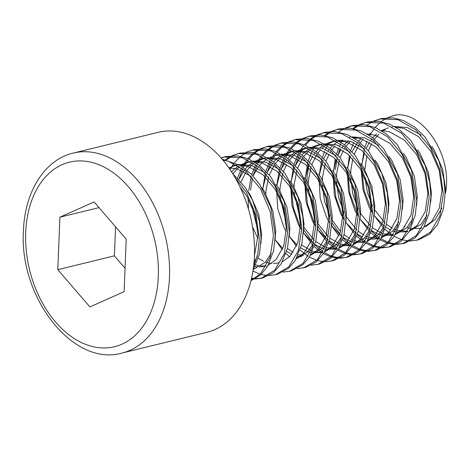 <?xml version="1.0" encoding="UTF-8"?>
<svg xmlns="http://www.w3.org/2000/svg" width="469" height="469" viewBox="0 0 469 469"><rect width="100%" height="100%" fill="white"/><g stroke="black" fill="none" stroke-linecap="round" stroke-linejoin="round"><path stroke-width="0.7" d="M122.092 353.022L206.999 332.275A102.91 69.658 -103.7 0 0 254.409 256.144A102.91 69.658 -103.7 0 0 158.147 132.334L73.24 153.082A102.91 69.658 76.3 0 1 169.497 276.892A102.91 69.658 76.3 0 1 122.092 353.022C72.994 367.327 18.901 297.035 23.45 230.725C24.617 192.085 44.537 159.7 73.24 153.082M410.381 241.025L418.524 239.847L429.627 234.137L437.454 224.757L443.457 208.951L445.069 193.638L443.78 178.583L438.843 160.791L425.178 137.188L415.036 127.339L403.428 120.539L393.069 117.825L381.385 118.534L373.576 121.096M364.39 148.708L361.834 165.088M361.728 168.5L364.126 190.367L372.521 212.668M374.156 215.529L383.8 228.145M385.037 229.364L393.145 235.708M394.241 236.358L401.599 239.618M402.613 239.917L409.437 241.002M416.759 240.28L430.401 232.196L439.887 215.933L443.299 194.072L439.981 169.983L430.302 147.354L415.604 129.673L397.988 119.659L379.62 118.968M371.419 231.17L379.656 238.023M380.764 238.733L388.203 242.303M389.217 242.637L396.112 243.974M397.067 244.027L403.199 243.563M396.241 244.484L404.378 243.305L415.042 237.953L423.466 227.946L428.994 213.758L430.917 197.097L429.692 182.4L425.107 165.346L410.903 140.507L399.547 129.79L389.78 124.209L378.495 121.237L367.239 121.993L359.418 124.555M349.434 155.415L347.681 168.547M347.576 171.953L349.974 193.826L358.369 216.127M360.004 218.982L369.648 231.604M370.885 232.823L378.993 239.167M380.095 239.817L387.447 243.071M388.461 243.37L395.285 244.46M402.607 243.733L416.249 235.655L425.735 219.392L429.147 197.531L425.829 173.436L416.15 150.813L401.452 133.132L383.835 123.118L365.468 122.427M357.267 234.629L365.503 241.482M366.611 242.192L374.045 245.762M375.071 246.096L381.954 247.433M382.909 247.485L388.778 247.069M382.094 247.937L390.226 246.758L400.972 241.342L409.408 231.229L415.382 214.755L416.765 200.556L411.53 170.388L397.202 144.499L386.696 134.228L375.739 127.709L364.36 124.701L353.057 125.458M335.282 158.868L333.529 172.006M333.43 175.412L335.822 197.285L343.12 217.499L344.223 219.586M345.852 222.441L355.496 235.057M356.733 236.282L364.847 242.62M365.943 243.276L373.301 246.53M374.309 246.829L381.133 247.919M388.455 247.192L402.097 239.114L411.583 222.851L414.995 200.99L411.676 176.895L401.997 154.272L387.3 136.59L369.689 126.577L351.316 125.88L345.272 128.008M331.835 222.611L341.854 236.757M343.115 238.088L351.351 244.941M352.465 245.645L359.899 249.221M360.919 249.555L367.802 250.892M368.751 250.944L375.001 250.458M367.925 251.396L376.074 250.217L386.286 245.223L394.417 236.089L400.632 220.922L402.613 204.015L397.495 174.169L383.648 148.696L371.53 136.913L361.57 131.162L349.933 128.131L338.935 128.911L331.126 131.467M331.941 226.293L338.94 235.919M342.581 239.741L350.695 246.078M351.791 246.735L359.148 249.989M360.157 250.288L366.981 251.378M374.303 250.651L387.945 242.573L397.431 226.304L400.843 204.449L397.524 180.354L387.851 157.725L373.148 140.043L355.537 130.036L337.164 129.338M309.071 163.968L307.131 176.397L306.89 181.896M317.689 226.081L327.702 240.216M328.962 241.541L337.199 248.4M338.307 249.109L345.747 252.674M346.767 253.014L353.649 254.35M354.599 254.403L359.987 254.069M353.773 254.855L361.921 253.676L372.333 248.523L380.676 238.879L386.52 224.217L388.461 207.474L387.271 192.964L381.707 173.29L368.435 150.866L358.093 140.905L347.037 134.462L334.063 131.467L324.783 132.364L316.974 134.925M307.787 162.538L305.231 178.912M305.126 182.33L307.517 204.203L314.816 224.417L315.918 226.504M317.554 229.353L327.192 241.975M328.429 243.194L336.543 249.537M337.639 250.194L344.996 253.448M346.005 253.747L352.829 254.831M360.151 254.11L373.793 246.032L383.279 229.763L386.691 207.902L383.372 183.813L373.699 161.184L359.002 143.502L341.385 133.489L323.012 132.797M303.537 229.534L313.55 243.675M314.81 245L323.047 251.853M324.155 252.562L331.595 256.133M332.615 256.473L339.497 257.809M340.447 257.862L346.556 257.399M339.62 258.313L347.769 257.135L358.662 251.595L367.016 241.5L372.439 227.395L374.309 210.927L373.136 196.534L368.095 178.091L355.191 155.421L344.234 144.593L332.65 137.822L320.749 134.972L310.63 135.822L302.822 138.384M293.635 165.997L291.079 182.371M290.973 185.788L293.365 207.656L300.664 227.875L301.766 229.957M303.402 232.812L313.046 245.434M314.277 246.653L322.391 252.996M323.487 253.647L330.844 256.901M331.853 257.2L338.682 258.29M345.999 257.569L359.641 249.485L369.126 233.222L372.538 211.361L369.22 187.266L359.547 164.642L344.85 146.961L327.233 136.948L308.86 136.256M325.468 261.772L333.617 260.594L344.334 255.2L352.77 245.123L358.246 231.029L360.157 214.386L354.91 184.176L340.248 157.906L330.117 148.075L318.809 141.409L307.359 138.49L296.478 139.281L288.67 141.837M289.49 236.669L296.49 246.289M300.125 250.112L308.239 256.455M309.335 257.106L316.692 260.359M317.701 260.658L324.53 261.749M331.847 261.022L345.489 252.943L354.974 236.681L358.386 214.82L355.068 190.725L345.395 168.101L330.698 150.42L313.081 140.407L294.708 139.715M311.316 265.225L319.465 264.053L330.299 258.56L338.501 248.781L344.017 234.793L346.005 217.845L340.881 187.981L326.236 161.535L316.088 151.634L304.75 144.903L293.371 141.966L282.326 142.74L274.517 145.296M265.331 172.909L262.775 189.288M275.098 239.729L282.338 249.748M285.979 253.571L289.602 256.748M317.695 264.481L331.337 256.402L340.828 240.14L344.234 218.278L340.922 194.184L331.243 171.56L316.546 153.879L298.929 143.866L280.562 143.168M297.17 268.684L305.313 267.506L316 262.142L324.155 252.562L329.707 238.891L331.853 221.304L326.981 192.167L312.377 165.358L302.2 155.292L290.188 148.192L279.588 145.46L268.174 146.199L260.383 148.749M303.549 267.94L317.185 259.861L326.676 243.593L330.088 221.737L326.77 197.642L317.091 175.013L302.394 157.332L284.777 147.325L266.41 146.627M283.018 272.143L291.161 270.965L303.009 264.61L309.3 257.164L315.907 240.908L317.706 224.762L312.29 194.084L299.281 170.13L287.597 158.393L275.356 151.376L265.946 148.972L254.022 149.652L246.225 152.208M289.396 271.399L303.033 263.32L312.524 247.052L315.936 225.19L312.618 201.101L302.939 178.472L288.242 160.791L270.625 150.778L252.258 150.086M268.866 275.602L277.009 274.424L288.429 268.444L295.241 260.471L301.86 243.892L303.554 228.215L302.769 216.385L297.932 196.974L285.011 173.436L273.163 161.641L261.708 155.034L252.082 152.466L239.876 153.111L232.073 155.667M252.938 271.059L260.084 274.189M261.098 274.488L267.922 275.579M275.244 274.857L288.881 266.773L298.372 250.51L301.784 228.649L298.466 204.554L288.787 181.931L274.089 164.25L256.473 154.237L238.105 153.545M251.572 278.17L254.585 278.557M255.535 278.609L261.497 278.176M262.857 277.883L273.304 272.706L281.236 263.701L287.497 248.271L289.402 231.674L284.126 201.394L270.642 176.62L259.011 165.094L248.347 158.815L238.123 155.948L225.718 156.57M251.413 278.844L253.77 279.037M254.714 279.061L261.092 278.31L274.734 270.232L284.22 253.969L287.632 232.108L284.314 208.013L274.635 185.39L259.937 167.709L242.321 157.695L223.953 157.004L220.993 157.877M250.974 280.673L260.893 274.682L267.617 266.281L273.568 250.768L275.25 235.133L270.976 207.831L259.72 184.464L251.501 174.415L240.275 165.422L222.154 159.214M251.044 280.398L260.582 273.691L270.068 257.428L273.48 235.567L270.162 211.472L260.483 188.849L245.785 171.167L228.174 161.154L222.752 159.917M253.031 270.455L259.515 253.782L261.098 238.592L259.439 221.509L252.65 200.492L245.252 187.459L232.642 173.548M253.553 266.703L257.844 253.723L259.328 239.026L256.01 214.931L246.336 192.302L235.35 178.073M393.872 115.485A63.333 42.867 76.3 0 1 393.966 115.462A63.333 42.867 76.3 0 1 397.571 114.817L393.772 115.509L387.728 117.637M386.89 118.041L381.209 121.618M380.423 122.245L375.136 127.457M374.414 128.336L369.619 135.564M367.01 141.028L364.9 146.949M380.506 118.763L374.497 121.066M372.738 121.5L367.051 125.082M356.223 137.681L355.467 139.029M353.755 142.441L350.748 150.397M366.353 122.221L360.35 124.525M359.524 124.953L353.884 128.723M340.025 148.626L337.856 155.192M337.375 157.051L335.429 169.485M358.586 124.953L352.905 128.535M342.728 140.049L341.315 142.482M340.676 143.696L339.603 145.894M338.706 147.946L336.595 153.867M352.201 125.68L346.204 127.978M344.439 128.412L338.753 131.994M327.925 144.599L327.163 145.941M326.524 147.155L325.451 149.353M324.554 151.405L322.443 157.326M321.939 159.079L319.512 173.372M338.055 129.133L332.052 131.437M331.225 131.871L325.586 135.641M330.287 131.871L324.601 135.447M313.773 148.057L313.011 149.4M312.372 150.613L308.291 160.779M323.903 132.592L317.906 134.896M317.073 135.33L311.434 139.1M310.654 139.75L305.425 145.191M302.511 149.253L299.99 153.639M299.357 154.899L295.4 165.557M316.135 135.33L310.449 138.906M309.663 139.533L304.375 144.751M303.654 145.625L300.963 149.335M300.348 150.303L298.859 152.859M298.22 154.072L294.139 164.238M309.751 136.051L303.748 138.355M302.921 138.783L297.282 142.553M296.502 143.209L291.272 148.65M290.557 149.564L285.838 157.097M285.205 158.358L281.253 169.016M301.983 138.789L296.297 142.365M295.511 142.986L290.223 148.204M289.502 149.083L284.706 156.318M284.067 157.525L279.993 167.691M279.483 169.456L277.056 183.748M295.599 139.51L289.596 141.814M288.769 142.242L283.129 146.011M282.35 146.668L277.12 152.108M276.405 153.023L271.68 160.55M271.053 161.817L267.101 172.475M287.831 142.242L282.15 145.824M281.359 146.445L276.077 151.663M275.35 152.542L270.554 159.771M269.915 160.984L265.841 171.15M281.447 142.969L275.444 145.273M274.617 145.701L268.977 149.47M268.198 150.121L262.968 155.567M262.253 156.482L257.534 164.009M256.901 165.27L252.949 175.934M252.469 177.798L250.522 190.232M273.679 145.701L267.992 149.283M267.207 149.904L261.925 155.122M261.198 156.001L256.408 163.23M255.763 164.443L251.689 174.609M251.179 176.367L248.752 190.66M267.295 146.422L261.315 148.72M260.465 149.16L254.825 152.929M254.051 153.58L248.816 159.02M248.101 159.935L243.382 167.468M242.749 168.729L238.797 179.393M259.527 149.16L253.84 152.742M253.055 153.363L247.773 158.575M247.046 159.454L242.256 166.688M241.611 167.902L237.537 178.068M237.027 179.826L236.798 180.682M246.313 152.618L240.673 156.388M239.899 157.039L234.664 162.479M233.949 163.394L229.992 169.485M238.991 153.34L232.993 155.638M232.161 156.071L226.527 159.847M231.223 156.077L225.542 159.653M224.757 160.275L223.754 161.125M224.839 156.798L221.151 158.053M124.103 291.683L126.214 239.196L94.117 201.946L59.909 217.188L57.798 269.669L89.896 306.919L124.103 291.683M115.567 226.844L114.407 255.84L125.047 268.192M114.407 255.84L57.798 269.669M99.012 207.632L59.909 217.188M397.571 114.817C424.474 113.088 452.902 157.015 445.439 193.234L445.55 189.212L442.642 169.233L434.452 150.473L431.75 146.387M441.974 207.984L435.203 219.433L425.788 226.597M421.144 135.037L407.309 127.533L394.429 126.501M392.512 126.853L391.891 126.993M385.049 129.673L382.475 131.267M378.694 134.357L374.45 139.211M373.594 140.43L372.925 141.439M371.595 143.672L368.37 150.789M366.946 155.321L364.835 169.684M364.976 177.944L367.415 192.472L372.374 205.762M374.303 209.397L385.108 223.097M386.503 224.293L392.248 228.186M394.376 229.235L396.059 229.927M397.442 230.396L407.831 231.334M409.795 230.953L420.98 224.276L426.954 215.283M430.735 202.133L431.398 192.671L428.49 172.692L420.3 153.926L417.592 149.828M370.897 133.132L368.329 134.72M363.041 139.34L360.298 142.67M359.442 143.883L354.224 154.237M352.794 158.78L350.871 170.018L350.654 174.063M350.665 178.331L352.876 194.43L358.222 209.221M360.151 212.856L370.956 226.556M372.351 227.752L381.907 233.38M383.284 233.855L393.679 234.793M395.643 234.412L406.828 227.735L412.802 218.742M416.583 205.586L417.246 196.13L414.338 176.151L406.148 157.385L403.416 153.257M355.109 137.564L354.171 138.185M350.39 141.275L346.145 146.129M345.29 147.342L344.621 148.356M343.296 150.59L340.072 157.701M339.445 159.524L336.719 173.477L336.502 177.522M336.513 181.784L338.724 197.883L344.07 212.68M345.999 216.315L356.803 230.015M358.199 231.211L363.944 235.098M366.078 236.153L367.76 236.839M369.132 237.314L379.527 238.252M381.49 237.871L392.676 231.194L398.65 222.2M402.431 209.057L403.094 199.589L400.192 179.604L392.002 160.844L389.27 156.722M378.688 145.408L364.853 137.909L351.973 136.872M350.062 137.224L349.434 137.37M342.593 140.043L340.019 141.644M334.737 146.258L331.993 149.588M331.137 150.801L330.469 151.815M329.144 154.049L325.92 161.16M325.293 162.983L322.566 176.936L322.35 180.981M322.361 185.243L324.571 201.342L329.918 216.139M331.847 219.768L340.564 231.475M344.047 234.67L349.792 238.557M351.926 239.612L353.608 240.298M354.98 240.773L358.017 241.529M359.958 241.811L365.374 241.705M367.338 241.324L378.524 234.647L384.504 225.659M388.279 212.498L388.942 203.048L386.04 183.062L377.85 164.302L375.124 160.187M364.536 148.866L350.701 141.362L337.827 140.331M335.91 140.682L328.441 143.502M326.805 144.475L325.867 145.103M324.724 145.935L322.092 148.192M320.585 149.711L317.841 153.046M316.985 154.26L311.768 164.619M311.14 166.442L308.414 180.395L308.197 184.44M308.209 188.702L314.5 216.866M318.099 223.93L328.499 236.927M329.895 238.129L339.456 243.757M340.828 244.226L351.222 245.164M353.186 244.783L364.372 238.105L370.352 229.112M374.133 215.945L374.79 206.501L371.888 186.521L363.698 167.761L360.96 163.628M350.384 152.325L336.549 144.821L323.674 143.79M321.757 144.141L314.289 146.961M312.653 147.934L311.715 148.556M310.572 149.388L308.221 151.381L303.689 156.505M302.833 157.713L297.616 168.066M296.988 169.901L294.262 183.848L294.045 187.893M294.057 192.161L300.348 220.319M303.947 227.383L314.347 240.386M315.743 241.582L325.304 247.216M326.676 247.685L337.07 248.623M339.034 248.242L350.22 241.564L356.2 232.571M359.975 219.428L360.643 209.96L357.736 189.98L349.546 171.214L346.808 167.087M336.238 155.778L322.396 148.28L309.522 147.248M307.605 147.594L297.569 152.015M296.426 152.847L294.069 154.84L289.537 159.958M288.681 161.172L288.019 162.186M286.688 164.42L283.464 171.531M282.836 173.354L280.11 187.307L279.893 191.346M279.905 195.62L286.196 223.777M301.596 245.041L311.152 250.669M312.53 251.144L315.561 251.906M317.507 252.187L322.918 252.082M324.882 251.701L336.074 245.023L342.048 236.03M345.823 222.886L346.491 213.418L343.584 193.439L335.394 174.673L332.656 170.54M322.086 159.237L308.244 151.739L295.37 150.701M293.453 151.053L283.417 155.474M282.274 156.306L279.917 158.299L275.385 163.417M274.529 164.631L269.312 174.99M268.69 176.813L265.958 190.766L265.741 194.805M287.444 248.5L293.184 252.386M298.378 254.603L303.355 255.64M310.73 255.154L321.922 248.476L327.895 239.489M331.671 226.345L332.339 216.877L329.431 196.892L321.242 178.132L318.533 174.04M307.934 162.696L294.092 155.198L281.218 154.16M279.301 154.512L275.139 155.52L268.18 158.264M251.765 205.604L257.891 230.695M296.584 258.612L307.77 251.935L313.743 242.942M317.519 229.81L318.187 220.336L315.279 200.351L307.089 181.591L304.363 177.475M293.782 166.155L279.946 158.651L267.066 157.619M265.149 157.971L255.113 162.385M253.969 163.224L251.613 165.217L247.087 170.335M246.231 171.548L241.007 181.902M303.373 233.245L304.035 223.789L301.127 203.81L292.937 185.05L290.211 180.928M279.63 169.614L265.794 162.11L252.914 161.078M250.997 161.43L246.841 162.438L239.876 165.182M248.623 162.063L240.96 165.844M239.817 166.677L237.461 168.67L232.935 173.788M253.835 264.223L254.544 264.504M255.922 264.973L258.958 265.735M260.899 266.017L266.316 265.911M289.226 236.669L289.883 227.248L286.975 207.269L278.785 188.503L276.059 184.381M265.477 173.067L251.642 165.569L238.762 164.537M236.845 164.883L229.382 167.709M254.128 268.989L265.313 262.312L271.287 253.319M275.069 240.151L275.731 230.707L272.823 210.728L264.633 191.962L261.901 187.834M251.325 176.526L237.49 169.028L228.749 167.697M254.022 262.259L257.135 256.778M260.916 243.628L261.579 234.166L258.677 214.181L250.487 195.421L247.749 191.288M237.173 179.985L235.848 178.953M403.991 226.175L404.993 226.644M407.069 227.477L409.443 228.204M410.85 228.52L420.406 228.362L421.959 227.916M423.9 227.172L431.591 221.685L439.324 208.207L442.015 190.08L439.107 170.1L430.917 151.335L418.553 136.678L403.768 128.4L395.42 127.076M388.355 127.861L381.397 130.599M376.695 133.847L372.708 137.804M371.794 138.918L370.768 140.272M369.39 142.306L366.183 148.304M364.448 152.765L361.751 164.76M361.294 170.552L362.947 189.47L369.039 207.034L372.509 213.149M374.156 215.582L384.346 226.246M385.717 227.225L390.841 230.103M392.916 230.936L395.291 231.657M396.71 231.979L406.254 231.815L407.807 231.375M409.742 230.631L417.445 225.138L425.178 211.66L427.863 193.539L424.955 173.553L416.765 154.793L404.401 140.137L389.616 131.859L381.279 130.534M361.007 138.683L358.556 141.269M357.642 142.377L352.037 151.751M350.296 156.218L347.582 168.377M347.289 171.419L348.52 191.581L354.886 210.493L358.357 216.608M360.004 219.041L370.193 229.699M371.565 230.678L378.495 234.295L381.139 235.116M382.546 235.438L392.102 235.274L393.655 234.834M395.607 234.084L403.293 228.596L411.026 215.119L413.711 196.992L410.803 177.012L402.613 158.252L390.249 143.596L375.464 135.312L367.127 133.987M348.391 140.764L344.404 144.722M343.49 145.836L342.464 147.19M341.086 149.218L337.879 155.216M336.144 159.677L333.43 171.83M333.137 174.873L334.368 195.034L340.734 213.952L344.211 220.067M345.852 222.494L356.041 233.157M357.413 234.137L362.537 237.015M364.618 237.847L366.987 238.574M368.394 238.891L370.574 239.219M372.474 239.337L379.503 238.287M381.449 237.549L389.141 232.055L396.874 218.577L399.559 200.451L396.651 180.471L388.461 161.705L376.103 147.055L361.318 138.771L352.969 137.446M340.723 140.061L338.935 140.976M337.68 141.72L334.239 144.218M332.703 145.595L330.252 148.181M329.338 149.289L328.312 150.649M326.934 152.677L323.727 158.674M323.041 160.298L319.278 175.283M318.984 178.331L320.216 198.493L326.582 217.411L330.059 223.525M331.7 225.952L341.889 236.616M343.261 237.595L350.196 241.207L352.835 242.033M354.242 242.35L363.803 242.192L365.351 241.746M367.297 241.002L374.989 235.514L382.722 222.036L385.407 203.909L382.499 183.93L374.309 165.164L361.951 150.514L347.166 142.23L338.817 140.905M336.414 140.97L331.747 141.691L326.571 143.52M323.528 145.173L320.093 147.676M318.551 149.054L316.1 151.639M315.191 152.747L314.16 154.108M312.782 156.136L309.575 162.133M308.889 163.757L305.131 178.742M304.832 181.79L306.069 201.951L312.436 220.864L314.564 224.792M317.572 229.447L327.743 240.075M329.109 241.054L336.044 244.666L338.682 245.492M340.089 245.809L349.651 245.65L351.158 245.281M353.145 244.46L360.837 238.973L368.57 225.495L371.255 207.368L368.347 187.389L360.157 168.623L347.799 153.967L333.013 145.689L324.665 144.364M322.262 144.423L317.595 145.15L312.418 146.979M309.376 148.632L304.68 152.249L301.954 155.098M301.039 156.206L295.429 165.586M294.737 167.216L290.979 182.201M290.68 185.249L291.917 205.41L298.284 224.323L300.412 228.251M303.42 232.905L313.591 243.534M314.957 244.513L321.892 248.124L324.53 248.945M325.937 249.268L335.499 249.103L337.053 248.664M338.993 247.919L346.685 242.426L354.417 228.948L357.102 210.827L354.195 190.842L346.005 172.082L333.647 157.426L318.861 149.148L310.513 147.823M308.11 147.882L303.443 148.609L296.478 151.346M295.224 152.091L290.528 155.708L287.802 158.557M286.887 159.665L281.277 169.045M280.585 170.675L276.827 185.66M276.528 188.708L277.765 208.869L284.132 227.782L286.26 231.709M289.267 236.364L297.006 245.017M300.805 247.966L307.74 251.583L310.378 252.404M311.797 252.727L321.347 252.562L322.901 252.123M324.841 251.378L332.533 245.885L340.265 232.407L342.95 214.28L340.043 194.301L331.853 175.541L319.495 160.885L304.709 152.601L296.361 151.276M293.957 151.34L289.291 152.062L282.332 154.805M281.072 155.55L276.376 159.161L273.65 162.01M272.735 163.124L267.125 172.504M266.433 174.134L262.675 189.118M275.121 239.823L282.86 248.476M286.659 251.425L291.782 254.304M297.645 256.185L301.719 256.625M310.707 254.831L318.381 249.344L326.113 235.866L328.798 217.739L325.896 197.76L317.706 178.994L305.342 164.343L290.557 156.06L282.209 154.735M279.805 154.799L275.139 155.52M266.92 159.009L262.224 162.62L259.498 165.469M258.583 166.577L252.973 175.963M248.083 198.211L248.464 209.133M252.545 227.008L257.956 238.621M296.543 258.29L304.229 252.803L311.961 239.325L314.646 221.198L311.744 201.219L303.554 182.453L291.19 167.802L276.405 159.519L268.063 158.194M265.653 158.258L260.993 158.979L255.81 160.808M252.768 162.462L248.072 166.079L245.346 168.928M244.431 170.036L238.821 179.422M258.355 258.343L263.478 261.221M265.554 262.054L267.928 262.781M269.335 263.097L271.516 263.42M273.415 263.537L278.891 262.939M282.391 261.749L290.077 256.262L297.809 242.784L300.5 224.657L297.592 204.672L289.402 185.912L277.038 171.255L262.253 162.978L253.911 161.653M251.501 161.711L246.841 162.438M238.621 165.92L233.925 169.538L231.604 171.918M255.183 266.556L257.364 266.879M259.263 266.996L266.292 265.952M268.239 265.208L275.924 259.715L283.663 246.237L286.348 228.116L283.44 208.13L275.25 189.37L262.886 174.714L248.101 166.436L239.759 165.111M237.355 165.17L232.688 165.897L236.224 165.029M254.427 255.722L258.044 235.028L255.136 215.048L246.946 196.282L239.94 186.838M25.701 232.425A94.996 64.3 -103.7 0 0 88.354 345.342A94.996 64.3 -103.7 0 0 158.311 276.44A94.996 64.3 -103.7 0 0 95.658 163.523A94.996 64.3 -103.7 0 0 25.701 232.425M262.863 277.883L261.092 278.31M353.087 125.452L351.316 125.88M225.724 156.57L223.953 157.004M407.766 231.446L406.254 231.815M393.614 234.905L392.102 235.274M379.462 238.363L377.95 238.733M365.31 241.822L363.803 242.192M335.282 140.829L331.747 141.691M321.136 144.282L317.595 145.15M337.006 248.734L335.499 249.103M306.984 147.741L303.443 148.609M322.854 252.193L321.347 252.562M292.832 151.2L289.291 152.062M264.528 158.112L260.993 158.979M266.251 266.023L264.739 266.392M420.406 228.362L421.49 228.098"/></g></svg>
